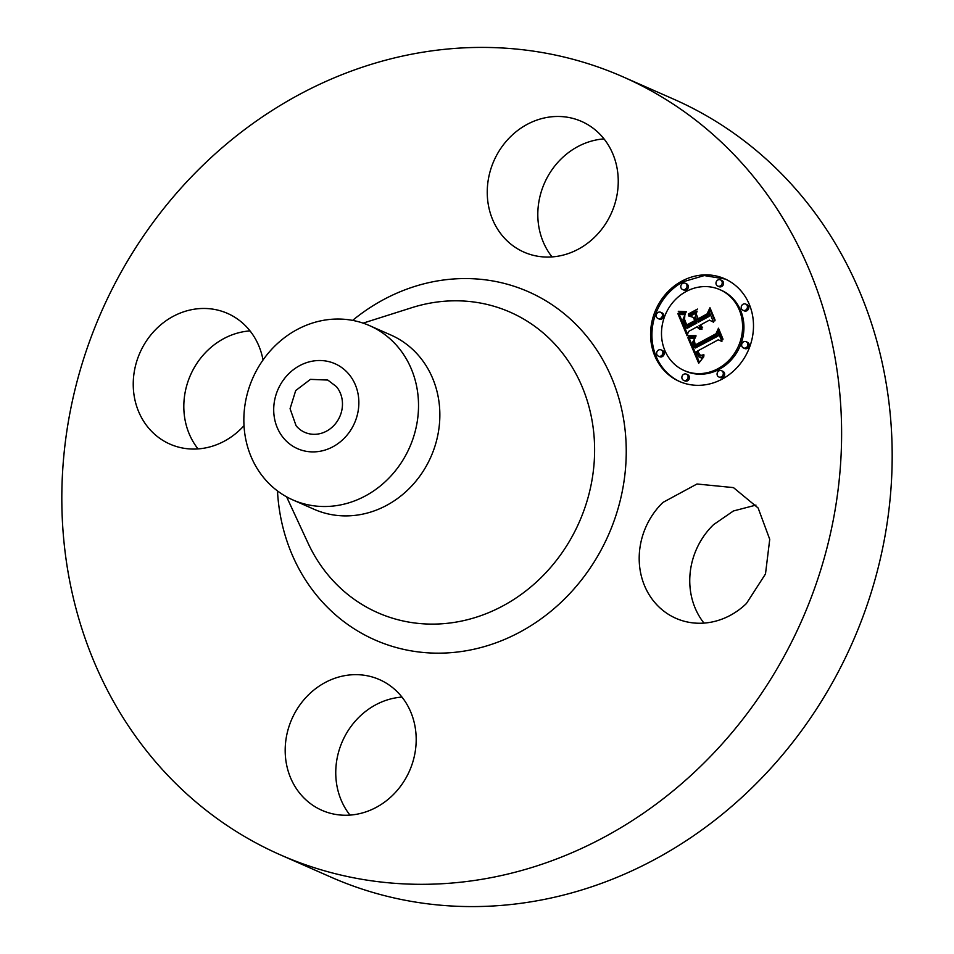 <?xml version="1.0" encoding="UTF-8"?>
<svg xmlns="http://www.w3.org/2000/svg" width="954" height="954" viewBox="0 0 954 954"><rect width="100%" height="100%" fill="white"/><g stroke="black" fill="none" stroke-linecap="round" stroke-linejoin="round"><path stroke-width="1.43" d="M703.98 623.105A71.407 64.288 113.8 0 1 713.52 524.676L733.411 510.974L755.962 505.095M662.958 502.412L696.98 484L733.471 487.613L758.12 507.981L769.735 539.32L765.49 573.974L746.422 603.512A71.407 64.288 113.8 0 1 675.909 618.311A71.407 64.288 113.8 0 1 662.958 502.412M623.057 76.869L673.631 99.144A425.055 382.685 113.8 0 1 802.779 197.347A425.055 382.685 113.8 0 1 808.491 720.962A425.055 382.685 113.8 0 1 330.943 877.131L280.369 854.856A425.055 382.685 113.8 0 1 151.221 756.653A425.055 382.685 113.8 0 1 145.509 233.038A425.055 382.685 113.8 0 1 623.057 76.869A425.055 382.685 113.8 0 1 752.205 175.071A425.055 382.685 113.8 0 1 757.929 698.686A425.055 382.685 113.8 0 1 280.369 854.856M349.975 815.098A71.407 64.288 113.8 0 1 342.414 741.318A71.407 64.288 113.8 0 1 401.968 697.088M198.038 448.905A71.407 64.288 113.8 0 1 207.578 350.488A71.407 64.288 113.8 0 1 250.02 330.895M552.032 256.912A71.407 64.288 113.8 0 1 544.472 183.132A71.407 64.288 113.8 0 1 604.025 138.902M401.169 696.098A71.407 64.288 113.8 0 1 402.135 784.069A71.407 64.288 113.8 0 1 321.903 810.304A71.407 64.288 113.8 0 1 300.2 793.811A71.407 64.288 113.8 0 1 299.246 705.841A71.407 64.288 113.8 0 1 379.477 679.606A71.407 64.288 113.8 0 1 401.169 696.098M244.021 425.663A71.407 64.288 113.8 0 1 240.48 429.324A71.407 64.288 113.8 0 1 169.955 444.111A71.407 64.288 113.8 0 1 157.005 328.212A71.407 64.288 113.8 0 1 227.529 313.413A71.407 64.288 113.8 0 1 263.03 360.004M502.269 235.626A71.407 64.288 113.8 0 1 501.303 147.655A71.407 64.288 113.8 0 1 581.535 121.42A71.407 64.288 113.8 0 1 603.226 137.913A71.407 64.288 113.8 0 1 604.192 225.883A71.407 64.288 113.8 0 1 523.961 252.118A71.407 64.288 113.8 0 1 502.269 235.626M722.333 379.024A56.107 50.514 113.8 0 1 679.415 381.445A56.107 50.514 113.8 0 1 650.58 333.018A56.107 50.514 113.8 0 1 681.74 281.18A56.107 50.514 113.8 0 1 724.658 278.759A56.107 50.514 113.8 0 1 753.481 327.198A56.107 50.514 113.8 0 1 722.333 379.024M336.464 386.668A28.56 25.722 113.8 0 1 336.857 421.847A28.56 25.722 113.8 0 1 304.767 432.341A28.56 25.722 113.8 0 1 296.086 425.746L290.076 408.706L295.704 390.556L310.455 379.358L327.794 380.062L336.464 386.668M725.326 279.057L704.29 275.563L683.088 281.776A56.107 50.514 -66.2 0 0 651.952 333.208A56.107 50.514 -66.2 0 0 680.095 381.743M311.183 361.399A46.412 41.785 -66.2 0 0 274.013 415.169A46.412 41.785 -66.2 0 0 321.379 451.015A46.412 41.785 -66.2 0 0 358.549 397.234A46.412 41.785 -66.2 0 0 311.183 361.399M369.568 325.636L390.901 335.033A95.209 85.717 113.8 0 1 419.832 357.034A95.209 85.717 113.8 0 1 421.108 474.317A95.209 85.717 113.8 0 1 314.14 509.305L292.806 499.908A95.209 85.717 113.8 0 1 263.876 477.906A95.209 85.717 -66.2 0 1 250.079 384.844A95.209 85.717 -66.2 0 1 320.735 320.854A95.209 85.717 113.8 0 1 369.568 325.636A95.209 85.717 113.8 0 1 398.498 347.638A95.209 85.717 -66.2 0 1 412.295 440.7A95.209 85.717 -66.2 0 1 341.651 504.69A95.209 85.717 113.8 0 1 292.806 499.908M684.221 370.557A44.206 39.794 113.8 0 1 661.504 332.397A44.206 39.794 113.8 0 1 686.045 291.554A44.206 39.794 113.8 0 1 719.853 289.646A44.206 39.794 113.8 0 1 742.57 327.818A44.206 39.794 113.8 0 1 718.028 368.649A44.206 39.794 113.8 0 1 684.221 370.557L685.568 371.154A44.206 39.794 -66.2 0 0 719.388 369.246A44.206 39.794 -66.2 0 0 743.929 328.414A44.206 39.794 -66.2 0 0 721.212 290.243A44.206 39.794 -66.2 0 0 720.532 289.956M658.391 356.14L659.739 356.736A3.399 3.065 -66.2 0 0 664.234 353.457A3.399 3.065 -66.2 0 0 662.481 350.512L661.134 349.915A3.399 3.065 113.8 0 1 660.991 355.997A3.399 3.065 113.8 0 1 656.638 353.207A3.399 3.065 113.8 0 1 661.134 349.915M682.515 289.479L683.875 290.076A3.399 3.065 -66.2 0 0 688.359 286.796A3.399 3.065 -66.2 0 0 686.618 283.851L685.258 283.255A3.399 3.065 113.8 0 1 685.115 289.336A3.399 3.065 113.8 0 1 680.774 286.546A3.399 3.065 113.8 0 1 685.258 283.255M657.938 318.505L659.297 319.101A3.399 3.065 -66.2 0 0 663.781 315.81A3.399 3.065 -66.2 0 0 662.04 312.876L660.681 312.28A3.399 3.065 113.8 0 1 660.538 318.362A3.399 3.065 113.8 0 1 656.197 315.571A3.399 3.065 113.8 0 1 660.681 312.28M742.939 310.288L744.299 310.885A3.399 3.065 -66.2 0 0 748.783 307.593A3.399 3.065 -66.2 0 0 747.042 304.66L745.682 304.064A3.399 3.065 113.8 0 1 745.539 310.145A3.399 3.065 113.8 0 1 741.198 307.355A3.399 3.065 113.8 0 1 745.682 304.064M717.73 286.081L719.077 286.677A3.399 3.065 -66.2 0 0 723.573 283.386A3.399 3.065 -66.2 0 0 721.82 280.452L720.473 279.856A3.399 3.065 113.8 0 1 720.33 285.938A3.399 3.065 113.8 0 1 715.977 283.147A3.399 3.065 113.8 0 1 720.473 279.856M718.815 376.949L720.163 377.546A3.399 3.065 -66.2 0 0 724.658 374.254A3.399 3.065 -66.2 0 0 722.905 371.321L721.546 370.724A3.399 3.065 113.8 0 1 721.415 376.806A3.399 3.065 113.8 0 1 717.062 374.016A3.399 3.065 113.8 0 1 721.546 370.724M683.601 380.348L684.96 380.944A3.399 3.065 -66.2 0 0 689.444 377.665A3.399 3.065 -66.2 0 0 687.703 374.731L686.343 374.123A3.399 3.065 113.8 0 1 686.2 380.205A3.399 3.065 113.8 0 1 681.86 377.414A3.399 3.065 113.8 0 1 686.343 374.123M743.393 347.924L744.74 348.52A3.399 3.065 -66.2 0 0 749.236 345.229A3.399 3.065 -66.2 0 0 747.483 342.295L746.135 341.699A3.399 3.065 113.8 0 1 745.992 347.781A3.399 3.065 113.8 0 1 741.64 344.99A3.399 3.065 113.8 0 1 746.135 341.699M687.882 337.764L695.43 337.466L692.604 342.176L694.142 347.351L716.645 335.462L717.861 331.718L721.916 341.484L718.255 339.803L697.684 350.965L699.723 354.721L701.25 355.317L703.837 354.673L703.575 355.425L699.89 355.639L697.243 351.489L696.134 351.799L698.984 356.999L701.047 357.535L703.837 356.689L698.71 363.259L687.882 337.764L689.229 338.36L699.413 362.305M688.621 335.713L695.943 335.534L695.991 336.19L691.507 336.643L688.561 336.404L688.621 335.713L689.945 336.607M694.214 339.672L695.216 344.966L716.001 333.721L718.481 328.212L723.013 339.135L722.655 339.934L718.41 329.69L716.43 334.27L694.894 345.956L693.51 341.914L694.214 339.672M687.059 335.796L677.853 313.604L685.509 313.747L682.992 319.304L685.807 327.699L695.478 322.452L694.941 321.152L686.403 325.779L684.125 319.96L684.817 315.75L684.555 319.351L686.737 324.944L694.715 320.616L693.379 317.396L688.466 315.869L697.124 311.171L695.18 316.621L697.219 321.51L707.629 315.869L709.18 311.672L713.544 322.166L709.406 320.139L700.522 324.956L702.657 327.842L699.962 325.266L698.996 325.791L701.941 329.368L699.234 328.963L697.255 326.733L688.538 331.467L687.059 335.796M678.449 311.29L686.367 311.708L682.468 312.685L678.246 311.875L678.449 311.29L679.677 312.256M688.538 313.914L697.469 309.072L688.466 314.641L688.538 313.914L689.229 314.212M696.372 314.355L698.185 318.731L707.033 313.938L709.979 307.737L715.118 320.115L714.784 320.949L709.919 309.227L707.51 314.343L697.851 319.578L696.372 314.355M691.543 337.871L692.902 338.467L689.229 338.36M688.239 337.764L689.599 338.36M691.877 337.871L692.902 338.467M692.222 337.859L693.236 338.467M692.58 337.847L693.582 338.455M692.95 337.823L693.94 338.443M693.331 337.788L694.309 338.42M693.725 337.74L694.917 338.265M694.13 337.68L695.096 338.11M694.56 337.621L695.263 337.931M694.142 347.351L695.49 347.96L718.004 336.058L716.645 335.462M718.732 333.817L718.004 336.058M718.255 339.803L721.892 341.46M701.25 355.317L702.347 355.806M701.894 355.282L702.8 355.687M702.239 355.222L703.098 355.592M702.609 355.126L703.42 355.484M703.003 355.007L703.778 355.341M703.408 354.852L704.016 355.126M699.616 355.472L700.534 355.866M699.365 355.27L700.785 355.914M699.103 355.019L700.713 355.866M698.865 354.745L700.463 355.615M698.626 354.423L700.224 355.341M698.4 354.077L699.592 354.602M698.173 353.684L699.187 354.125M697.97 353.254L698.865 353.648M697.756 352.777L698.602 353.147M697.243 351.489L698.03 351.835M700.284 357.511L701.285 358.036M700.653 357.535L701.643 358.108M701.047 357.535L702.013 358.132M701.464 357.488L702.406 358.132M701.894 357.404L703.026 357.893M702.347 357.285L703.241 357.667M702.824 357.118L703.468 357.404M689.694 335.856L691.054 336.452L689.981 336.309M689.134 335.796L690.493 336.392M690.302 335.903L691.054 336.452M690.958 335.915L691.662 336.5M691.674 335.915L692.318 336.512M692.425 335.88L693.021 336.512M693.236 335.832L694.524 336.404M694.083 335.76L695.311 336.297M694.989 335.653L695.979 336.094M695.216 344.966L696.038 345.336M718.41 329.69L719.244 330.06M694.405 344.811L695.788 345.467M694.238 344.406L695.12 344.788M694.083 344.024L694.917 344.382M693.952 343.655L694.75 344.012M693.844 343.309L694.619 343.655M693.749 342.987L694.512 343.333M693.594 342.414L694.345 342.736M693.51 341.914L694.238 342.236M693.498 341.484L694.178 341.782M679.486 313.866L680.846 314.462L679.212 314.2L687.56 334.329M677.853 313.604L679.212 314.2M679.844 313.914L680.846 314.462M680.178 313.961L681.192 314.51M680.488 313.997L681.526 314.558M681.061 314.033L681.848 314.593M681.561 314.057L682.408 314.629M682.146 314.045L682.921 314.653M682.48 314.033L683.505 314.641M682.837 314.009L683.839 314.629M683.231 313.973L684.197 314.605M685.807 327.699L687.166 328.295L696.837 323.048L695.478 322.452M694.941 321.152L696.837 323.048M685.878 324.646L687.262 325.314M685.64 324.11L686.51 324.491M684.889 322.38L685.699 322.738M684.567 321.534L685.354 321.88M684.316 320.723L685.055 321.045M684.125 319.96L684.793 320.246M686.737 324.944L687.405 325.242M694.715 320.616L695.633 321.45M693.379 317.396L694.739 317.992L696.074 321.212M696.539 312.817L690.028 316.346M697.219 321.51L698.566 322.118L708.989 316.466L707.629 315.869M710.014 313.675L708.989 316.466M709.406 320.139L713.509 322.082M701.643 327.389L702.657 327.83M700.796 326.662L702.418 327.532M700.558 326.363L702.156 327.258M700.343 326.029L701.917 326.96M700.141 325.66L701.285 326.161M699.962 325.266L700.904 325.684M698.781 328.665L700.272 329.357M698.352 328.283L700.129 329.261M697.958 327.842L699.711 328.88M697.589 327.329L699.306 328.438M697.255 326.733L698.948 327.926M680.274 311.696L681.621 312.292L679.797 311.886M679.367 311.517L680.727 312.113M683.565 312.018L684.877 312.59M684.769 312.602L684.137 312.59M684.304 311.994L685.449 312.495M685.02 311.946L686.009 312.375M698.185 318.731L698.853 319.03M710.742 309.573L709.919 309.227M696.074 315.273L696.909 315.643M352.61 320.389A190.251 171.291 113.8 0 1 586.221 335.701A190.251 171.291 113.8 0 1 562.92 600.555A190.251 171.291 113.8 0 1 317.217 596.023A190.251 171.291 113.8 0 1 277.483 490.928M363.128 323.132L411.794 307.689A164.207 147.834 113.8 0 1 560.081 350.13A164.207 147.834 113.8 0 1 539.964 578.708A164.207 147.834 113.8 0 1 327.914 574.797A164.207 147.834 113.8 0 1 308.07 543.172L286.605 496.843M685.115 289.336L686.475 289.933M720.33 285.938L721.677 286.534M721.415 376.806L722.762 377.402M745.992 347.781L747.34 348.377M678.294 313.687L679.653 314.283M678.711 313.747L680.071 314.343M679.105 313.818L680.464 314.415M683.636 313.949L684.948 314.522M684.078 313.902L685.067 314.343M684.543 313.854L685.21 314.152M686.129 325.171L686.904 325.517M685.389 323.549L686.236 323.919M685.139 322.977L685.962 323.334M719.853 289.646L721.212 290.243"/></g></svg>
